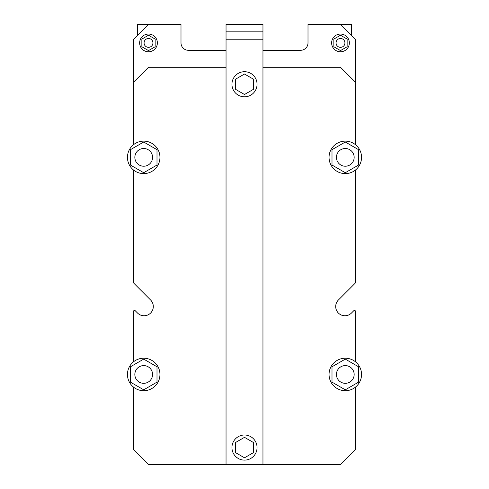 <?xml version="1.0" encoding="UTF-8"?>
<svg xmlns="http://www.w3.org/2000/svg" width="489" height="489" viewBox="0 0 489 489"><rect width="100%" height="100%" fill="white"/><g stroke="black" fill="none" stroke-linecap="round" stroke-linejoin="round"><path stroke-width="0.73" d="M152.568 374.464A8.863 8.863 0 0 0 139.273 366.787A8.863 8.863 0 0 0 139.273 382.135A8.863 8.863 0 0 0 152.568 374.464M152.568 157.366A8.863 8.863 0 0 0 139.273 149.695A8.863 8.863 0 0 0 139.273 165.037A8.863 8.863 0 0 0 152.568 157.366M226.04 464.55L226.04 24.45L262.96 24.45L262.96 464.55L148.503 464.55L133.735 449.782L133.735 387.288M231.945 447.563A12.555 12.555 0 0 0 250.778 458.437A12.555 12.555 0 0 0 250.778 436.695A12.555 12.555 0 0 0 231.945 447.563M244.5 457.796L253.363 452.68L253.363 442.453L244.5 437.337L235.637 442.453L235.637 452.68L244.5 457.796M244.5 74.028L235.637 79.145L235.637 89.377L244.5 94.493L253.363 89.377L253.363 79.145L244.5 74.028M231.945 84.261A12.555 12.555 0 0 0 250.778 95.135A12.555 12.555 0 0 0 250.778 73.393A12.555 12.555 0 0 0 231.945 84.261M262.96 31.834L226.04 31.834M354.158 374.464A8.863 8.863 0 0 0 340.864 366.787A8.863 8.863 0 0 0 340.864 382.135A8.863 8.863 0 0 0 354.158 374.464M354.158 157.366A8.863 8.863 0 0 0 340.864 149.695A8.863 8.863 0 0 0 340.864 165.037A8.863 8.863 0 0 0 354.158 157.366M133.735 311.028L133.735 361.634A16.247 16.247 0 0 1 159.952 374.464A16.247 16.247 0 0 1 136.565 389.055A16.247 16.247 0 0 1 133.735 361.634L133.735 311.028A0.74 0.74 0 0 1 134.995 310.503L137.55 313.052A9.23 9.23 0 0 0 150.6 313.052A9.23 9.23 0 0 0 150.6 300.001L133.955 283.351A0.74 0.74 0 0 1 133.735 282.831L133.735 170.19A16.247 16.247 0 0 1 136.565 142.776A16.247 16.247 0 0 1 159.952 157.366A16.247 16.247 0 0 1 133.735 170.19M262.96 50.294L300.619 50.294A7.384 7.384 0 0 0 308.003 42.91L308.003 24.45L340.497 24.45L355.265 39.218L355.265 82.048L340.497 67.28L262.96 67.28M355.265 282.831L355.265 170.19L355.265 282.831A0.74 0.74 0 0 1 355.045 283.351L338.4 300.001A9.23 9.23 0 0 0 338.4 313.052A9.23 9.23 0 0 0 351.45 313.052L354.005 310.503A0.74 0.74 0 0 1 355.265 311.028L355.265 361.634A16.247 16.247 0 0 1 341.744 390.314A16.247 16.247 0 0 1 330.601 367.539A16.247 16.247 0 0 1 355.265 361.634M226.04 67.28L148.503 67.28L133.735 82.048L133.735 39.218L148.503 24.45L180.997 24.45L180.997 42.91A7.384 7.384 0 0 0 188.381 50.294L226.04 50.294M155.154 39.071L148.503 35.239L141.859 39.071L141.859 46.748L148.503 50.587L155.154 46.748L155.154 39.071M347.141 39.071L340.497 35.239L333.846 39.071L333.846 46.748L340.497 50.587L347.141 46.748L347.141 39.071M152.935 42.91A4.432 4.432 0 0 0 146.29 39.071A4.432 4.432 0 0 0 146.29 46.748A4.432 4.432 0 0 0 152.935 42.91M344.928 42.91A4.432 4.432 0 0 0 338.278 39.071A4.432 4.432 0 0 0 338.278 46.748A4.432 4.432 0 0 0 344.928 42.91M157.366 42.91A8.863 8.863 0 0 0 144.072 35.239A8.863 8.863 0 0 0 144.072 50.587A8.863 8.863 0 0 0 157.366 42.91M349.354 42.91A8.863 8.863 0 0 0 336.065 35.239A8.863 8.863 0 0 0 336.065 50.587A8.863 8.863 0 0 0 349.354 42.91M340.497 24.45L351.573 24.45L351.573 35.526M137.427 35.526L137.427 24.45L148.503 24.45M143.705 172.715L130.416 165.037L130.416 149.695L143.705 142.018L157 149.695L157 165.037L143.705 172.715M361.542 157.366A16.247 16.247 0 0 1 341.744 173.216A16.247 16.247 0 0 1 330.601 150.441A16.247 16.247 0 0 1 361.542 157.366M345.295 172.715L332 165.037L332 149.695L345.295 142.018L358.584 149.695L358.584 165.037L345.295 172.715M345.295 389.812L332 382.135L332 366.787L345.295 359.115L358.584 366.787L358.584 382.135L345.295 389.812M143.705 389.812L130.416 382.135L130.416 366.787L143.705 359.115L157 366.787L157 382.135L143.705 389.812M355.265 387.288L355.265 449.782L340.497 464.55L262.96 464.55M137.55 313.052A9.23 9.23 0 0 0 150.6 313.052A9.23 9.23 0 0 0 150.6 300.001L133.955 283.351M338.4 300.001A9.23 9.23 0 0 0 338.4 313.052A9.23 9.23 0 0 0 351.45 313.052L354.005 310.503M355.265 144.536L355.265 82.048M133.735 82.048L133.735 144.536M262.96 39.218L226.04 39.218"/></g></svg>
